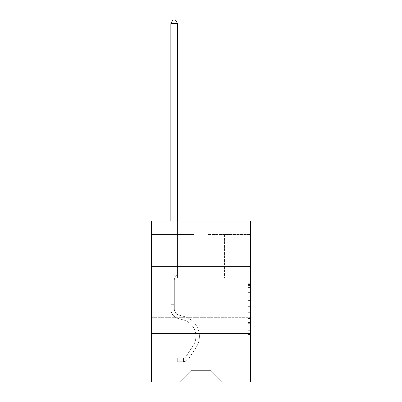 <?xml version="1.0" encoding="UTF-8"?>
<svg xmlns="http://www.w3.org/2000/svg" width="402" height="402" viewBox="0 0 402 402"><rect width="100%" height="100%" fill="white"/><g stroke="black" fill="none" stroke-linecap="round" stroke-linejoin="round"><path stroke-width="0.3" stroke-dasharray="2.01 1.51" d="M250.572 300.173L250.572 283.023L250.572 300.173M151.428 300.173L151.428 283.023L151.428 300.173M247.893 297.952L247.893 306.369L250.572 306.369L250.572 331.881L250.572 284.541L250.572 306.369L247.893 306.369L247.893 283.752L247.893 334.514L247.893 281.908L247.893 330.831L250.572 330.831L247.893 330.831L250.572 330.831L247.893 330.831L247.893 322.414L247.893 334.514L250.572 334.514L250.572 281.908L250.572 330.7L250.572 310.053L247.893 310.053L250.572 310.053L250.572 322.414L250.572 285.591L247.893 285.591L250.572 285.591L250.572 334.514L250.572 284.541L250.572 334.514L247.893 334.514L247.893 281.908L250.572 281.908L250.572 284.541L250.572 281.908L250.572 284.541L250.572 281.908L250.572 283.752L250.572 281.908L247.893 281.908L247.893 285.591L250.572 285.591L247.893 285.591L247.893 297.952L250.572 297.952M250.572 266.677L151.428 266.677L151.428 221.125L250.572 221.125L208.1 221.125L250.572 221.125L250.572 266.677L151.428 266.677L250.572 266.677L250.572 381.9L151.428 381.9L151.428 333.665L250.572 333.665L151.428 333.665L151.428 266.677M250.572 303.214L250.572 300.585L250.572 303.214L247.893 303.214L247.893 292.626L247.893 323.796L247.893 315.972L250.572 315.972L247.893 315.972L247.893 334.514L250.572 334.514L247.893 334.514L250.572 334.514L247.893 334.514L247.893 281.908L250.572 281.908L247.893 281.908L250.572 281.908L247.893 281.908L247.893 303.214L250.572 303.214M250.572 234.522L250.572 221.125L250.572 234.522L208.1 234.522L250.572 234.522M210.914 277.933L210.914 370.644L222.17 381.9L231.145 381.9L231.145 234.522L224.447 234.522L231.145 234.522L224.447 234.522L231.145 234.522L224.447 234.522L231.145 234.522L224.447 234.522L231.145 234.522L224.447 234.522L231.145 234.522L224.447 234.522L231.145 234.522L224.447 234.522L231.145 234.522L224.447 234.522L231.145 234.522L224.447 234.522L231.145 234.522L224.447 234.522L231.145 234.522L224.447 234.522L231.145 234.522L224.447 234.522L231.145 234.522L224.447 234.522L231.145 234.522L224.447 234.522L231.145 234.522L224.447 234.522L231.145 234.522L224.447 234.522L231.145 234.522L224.447 234.522L231.145 234.522L224.447 234.522L231.145 234.522L224.447 234.522L231.145 234.522L224.447 234.522L231.145 234.522L231.145 381.9L231.145 234.522L231.145 381.9L231.145 234.522L231.145 381.9L231.145 234.522L231.145 381.9L231.145 234.522L231.145 381.9L231.145 234.522L231.145 381.9L231.145 234.522L231.145 381.9L231.145 234.522L231.145 381.9L231.145 234.522L231.145 381.9L231.145 234.522L231.145 381.9L231.145 234.522L231.145 381.9L231.145 234.522L231.145 381.9L231.145 234.522L231.145 381.9L231.145 234.522L231.145 381.9L231.145 234.522L231.145 381.9L231.145 234.522L231.145 381.9L231.145 234.522L231.145 381.9L231.145 234.522L231.145 381.9L231.145 234.522L231.145 381.9L231.145 234.522L231.145 381.9L179.83 381.9L222.17 381.9L210.914 370.644L222.17 381.9L210.914 370.644L222.17 381.9L210.914 370.644L222.17 381.9L210.914 370.644L222.17 381.9L210.914 370.644L222.17 381.9L210.914 370.644L222.17 381.9L210.914 370.644L222.17 381.9L210.914 370.644L222.17 381.9L210.914 370.644L222.17 381.9L210.914 370.644L222.17 381.9L210.914 370.644L222.17 381.9L210.914 370.644L222.17 381.9L210.914 370.644L222.17 381.9L210.914 370.644L222.17 381.9L210.914 370.644L222.17 381.9L210.914 370.644L222.17 381.9L210.914 370.644L222.17 381.9L210.914 370.644L222.17 381.9L210.914 370.644L222.17 381.9L210.914 370.644L191.086 370.644L191.086 277.933L191.086 370.644L191.086 277.933L191.086 370.644L179.83 381.9L191.086 370.644L179.83 381.9L191.086 370.644L191.086 277.933L210.914 277.933L210.914 370.644L222.17 381.9L210.914 370.644L210.914 277.933L210.914 370.644L210.914 277.933L210.914 370.644L210.914 277.933L210.914 370.644L210.914 277.933L210.914 370.644L210.914 277.933L210.914 370.644L210.914 277.933L210.914 370.644L210.914 277.933L210.914 370.644L210.914 277.933L210.914 370.644L210.914 277.933L210.914 370.644L210.914 277.933L210.914 370.644L210.914 277.933L210.914 370.644L210.914 277.933L210.914 370.644L210.914 277.933L210.914 370.644L210.914 277.933L210.914 370.644L210.914 277.933L210.914 370.644L210.914 277.933L210.914 370.644L210.914 277.933L210.914 370.644L210.914 277.933L210.914 370.644L210.914 277.933L210.914 370.644L210.914 277.933L177.553 277.933L177.553 234.522L170.855 234.522L170.855 381.9L179.83 381.9L170.855 381.9L179.83 381.9L170.855 381.9L179.83 381.9L170.855 381.9L179.83 381.9L170.855 381.9L179.83 381.9L170.855 381.9L179.83 381.9L170.855 381.9L179.83 381.9L170.855 381.9L179.83 381.9L170.855 381.9L179.83 381.9L170.855 381.9L179.83 381.9L170.855 381.9L179.83 381.9L170.855 381.9L179.83 381.9L170.855 381.9L179.83 381.9L170.855 381.9L179.83 381.9L170.855 381.9L179.83 381.9L170.855 381.9L179.83 381.9L170.855 381.9L179.83 381.9L170.855 381.9L179.83 381.9L170.855 381.9L179.83 381.9L170.855 381.9L179.83 381.9L170.855 381.9L170.855 234.522L170.855 381.9L170.855 234.522L170.855 381.9L170.855 234.522L170.855 381.9L170.855 234.522L170.855 381.9L170.855 234.522L170.855 381.9L170.855 234.522L170.855 381.9L170.855 234.522L170.855 381.9L170.855 234.522L170.855 381.9L170.855 234.522L170.855 381.9L170.855 234.522L170.855 381.9L170.855 234.522L170.855 381.9L170.855 234.522L170.855 381.9L170.855 234.522L170.855 381.9L170.855 234.522L170.855 381.9L170.855 234.522L170.855 381.9L170.855 234.522L170.855 381.9L170.855 234.522L170.855 381.9L170.855 234.522L170.855 381.9L170.855 234.522L170.855 381.9L170.855 234.522L177.553 234.522L170.855 234.522L177.553 234.522L170.855 234.522L177.553 234.522L170.855 234.522L177.553 234.522L170.855 234.522L177.553 234.522L170.855 234.522L177.553 234.522L170.855 234.522L177.553 234.522L170.855 234.522L177.553 234.522L170.855 234.522L177.553 234.522L170.855 234.522L177.553 234.522L170.855 234.522L177.553 234.522L170.855 234.522L177.553 234.522L170.855 234.522L177.553 234.522L170.855 234.522L177.553 234.522L170.855 234.522L177.553 234.522L170.855 234.522L177.553 234.522L170.855 234.522L177.553 234.522L170.855 234.522L177.553 234.522L170.855 234.522L177.553 234.522L170.855 234.522L177.553 234.522L177.553 277.933L177.553 234.522L177.553 277.933L177.553 234.522L177.553 277.933L177.553 234.522L177.553 277.933L177.553 234.522L177.553 277.933L177.553 234.522L177.553 277.933L177.553 234.522L177.553 277.933L177.553 234.522L177.553 277.933L177.553 234.522L177.553 277.933L177.553 234.522L177.553 277.933L177.553 234.522L177.553 277.933L177.553 234.522L177.553 277.933L177.553 234.522L177.553 277.933L177.553 234.522L177.553 277.933L177.553 234.522L177.553 277.933L177.553 234.522L177.553 277.933L177.553 234.522L177.553 277.933L177.553 234.522L177.553 277.933L177.553 234.522L177.553 277.933L177.553 234.522L177.553 277.933L191.086 277.933L177.553 277.933L191.086 277.933L177.553 277.933L191.086 277.933L177.553 277.933L191.086 277.933L177.553 277.933L191.086 277.933L177.553 277.933L191.086 277.933L177.553 277.933L191.086 277.933L177.553 277.933L191.086 277.933L177.553 277.933L191.086 277.933L177.553 277.933L191.086 277.933L177.553 277.933L191.086 277.933L177.553 277.933L191.086 277.933L177.553 277.933L191.086 277.933L177.553 277.933L191.086 277.933L177.553 277.933L191.086 277.933L177.553 277.933L191.086 277.933L177.553 277.933L191.086 277.933L177.553 277.933L191.086 277.933L177.553 277.933L191.086 277.933L177.553 277.933L191.086 277.933L191.086 370.644L179.83 381.9L191.086 370.644L191.086 277.933L191.086 370.644L179.83 381.9L191.086 370.644L191.086 277.933L191.086 370.644L179.83 381.9L191.086 370.644L191.086 277.933L191.086 370.644L179.83 381.9L191.086 370.644L191.086 277.933L191.086 370.644L179.83 381.9L191.086 370.644L191.086 277.933L191.086 370.644L179.83 381.9L191.086 370.644L191.086 277.933L191.086 370.644L179.83 381.9L191.086 370.644L191.086 277.933L191.086 370.644L179.83 381.9L191.086 370.644L191.086 277.933L191.086 370.644L179.83 381.9L191.086 370.644L191.086 277.933L191.086 370.644L179.83 381.9L191.086 370.644L191.086 277.933L191.086 370.644L179.83 381.9L191.086 370.644L191.086 277.933L191.086 370.644L179.83 381.9L191.086 370.644L191.086 277.933L191.086 370.644L179.83 381.9L191.086 370.644L191.086 277.933L191.086 370.644L179.83 381.9L191.086 370.644L191.086 277.933L191.086 370.644L179.83 381.9L191.086 370.644L191.086 277.933L191.086 370.644L179.83 381.9L191.086 370.644L191.086 277.933L191.086 370.644L179.83 381.9L191.086 370.644L191.086 277.933L191.086 370.644L179.83 381.9L191.086 370.644L191.086 277.933L191.086 370.644L179.83 381.9L191.086 370.644L210.914 370.644L210.914 277.933L224.447 277.933L210.914 277.933M193.9 234.522L151.428 234.522L193.9 234.522L193.9 221.125L151.428 221.125L193.9 221.125L193.9 234.522M151.428 234.522L151.428 221.125L151.428 234.522M208.1 234.522L208.1 221.125L208.1 234.522M224.447 234.522L224.447 277.933L224.447 234.522M151.428 333.665L250.572 333.665M247.893 306.369L250.572 306.369L247.893 306.369M247.893 283.752L247.893 281.908L247.893 283.752L250.572 283.752L247.893 283.752M247.893 323.665L247.893 312.681L247.893 323.665L250.572 323.665L247.893 323.665M247.893 312.681L247.893 310.053L250.572 310.053L247.893 310.053L247.893 312.681L250.572 312.681L247.893 312.681M247.893 292.626L247.893 285.591L247.893 292.626L250.572 292.626L247.893 292.626M247.893 281.908L250.572 281.908L247.893 281.908L247.893 284.541L247.893 281.908L250.572 281.908M247.893 334.514L250.572 334.514L247.893 334.514L247.893 331.881L247.893 334.514M170.855 221.125L170.855 309.017A9.779 9.779 0 0 0 178.011 318.439A9.779 9.779 0 0 1 170.855 309.017A9.779 9.779 0 0 0 178.011 318.439A9.779 9.779 0 0 1 170.855 309.017A9.779 9.779 0 0 0 178.011 318.439A9.779 9.779 0 0 1 170.855 309.017A9.779 9.779 0 0 0 178.011 318.439A9.779 9.779 0 0 1 170.855 309.017A9.779 9.779 0 0 0 178.011 318.439A9.779 9.779 0 0 1 170.855 309.017A9.779 9.779 0 0 0 178.011 318.439A9.779 9.779 0 0 1 170.855 309.017A9.779 9.779 0 0 0 178.011 318.439A9.779 9.779 0 0 1 170.855 309.017A9.779 9.779 0 0 0 178.011 318.439A9.779 9.779 0 0 1 170.855 309.017A9.779 9.779 0 0 0 178.011 318.439A9.779 9.779 0 0 1 170.855 309.017A9.779 9.779 0 0 0 178.011 318.439A9.779 9.779 0 0 1 170.855 309.017A9.779 9.779 0 0 0 178.011 318.439A9.779 9.779 0 0 1 170.855 309.017A9.779 9.779 0 0 0 178.011 318.439A9.779 9.779 0 0 1 170.855 309.017A9.779 9.779 0 0 0 178.011 318.439A9.779 9.779 0 0 1 170.855 309.017A9.779 9.779 0 0 0 178.011 318.439A9.779 9.779 0 0 1 170.855 309.017A9.779 9.779 0 0 0 178.011 318.439A9.779 9.779 0 0 1 170.855 309.017A9.779 9.779 0 0 0 178.011 318.439A9.779 9.779 0 0 1 170.855 309.017A9.779 9.779 0 0 0 178.011 318.439A9.779 9.779 0 0 1 170.855 309.017A9.779 9.779 0 0 0 178.011 318.439A9.779 9.779 0 0 1 170.855 309.017A9.779 9.779 0 0 0 178.011 318.439A9.779 9.779 0 0 1 170.855 309.017A9.779 9.779 0 0 0 178.011 318.439A9.779 9.779 0 0 1 170.855 309.017A9.779 9.779 0 0 0 178.011 318.439L183.463 319.962A17.015 17.015 0 0 1 193.121 345.685A17.015 17.015 0 0 0 183.463 319.962A17.015 17.015 0 0 1 193.121 345.685A17.015 17.015 0 0 0 183.463 319.962L178.011 318.439L183.463 319.962A17.015 17.015 0 0 1 193.121 345.685A17.015 17.015 0 0 0 183.463 319.962L178.011 318.439L183.463 319.962A17.015 17.015 0 0 1 193.121 345.685A17.015 17.015 0 0 0 183.463 319.962A17.015 17.015 0 0 1 193.121 345.685A17.015 17.015 0 0 0 183.463 319.962L178.011 318.439L183.463 319.962A17.015 17.015 0 0 1 193.121 345.685A17.015 17.015 0 0 0 183.463 319.962L178.011 318.439L183.463 319.962A17.015 17.015 0 0 1 193.121 345.685A17.015 17.015 0 0 0 183.463 319.962A17.015 17.015 0 0 1 193.121 345.685A17.015 17.015 0 0 0 183.463 319.962L178.011 318.439L183.463 319.962A17.015 17.015 0 0 1 193.121 345.685A17.015 17.015 0 0 0 183.463 319.962L178.011 318.439L183.463 319.962A17.015 17.015 0 0 1 193.121 345.685A17.015 17.015 0 0 0 183.463 319.962A17.015 17.015 0 0 1 193.121 345.685A17.015 17.015 0 0 0 183.463 319.962L178.011 318.439L183.463 319.962A17.015 17.015 0 0 1 193.121 345.685A17.015 17.015 0 0 0 183.463 319.962L178.011 318.439L183.463 319.962A17.015 17.015 0 0 1 193.121 345.685A17.015 17.015 0 0 0 183.463 319.962A17.015 17.015 0 0 1 193.121 345.685A17.015 17.015 0 0 0 183.463 319.962L178.011 318.439L183.463 319.962A17.015 17.015 0 0 1 193.121 345.685A17.015 17.015 0 0 0 183.463 319.962L178.011 318.439L183.463 319.962A17.015 17.015 0 0 1 193.121 345.685A17.015 17.015 0 0 0 183.463 319.962A17.015 17.015 0 0 1 193.121 345.685A17.015 17.015 0 0 0 183.463 319.962L178.011 318.439L183.463 319.962A17.015 17.015 0 0 1 193.121 345.685A17.015 17.015 0 0 0 183.463 319.962L178.011 318.439L183.463 319.962A17.015 17.015 0 0 1 193.121 345.685A17.015 17.015 0 0 0 183.463 319.962A17.015 17.015 0 0 1 193.121 345.685A17.015 17.015 0 0 0 183.463 319.962L178.011 318.439L183.463 319.962A17.015 17.015 0 0 1 193.121 345.685L185.935 356.634L193.121 345.685A17.015 17.015 0 0 0 183.463 319.962A17.015 17.015 0 0 1 193.121 345.685L185.935 356.634L193.121 345.685A17.015 17.015 0 0 0 183.463 319.962A17.015 17.015 0 0 1 193.121 345.685L185.935 356.634L193.121 345.685A17.015 17.015 0 0 0 183.463 319.962A17.015 17.015 0 0 1 193.121 345.685L185.935 356.634L193.121 345.685A17.015 17.015 0 0 0 183.463 319.962A17.015 17.015 0 0 1 193.121 345.685L185.935 356.634L193.121 345.685A17.015 17.015 0 0 0 183.463 319.962A17.015 17.015 0 0 1 193.121 345.685L185.935 356.634L193.121 345.685A17.015 17.015 0 0 0 183.463 319.962A17.015 17.015 0 0 1 193.121 345.685L185.935 356.634L193.121 345.685A17.015 17.015 0 0 0 183.463 319.962A17.015 17.015 0 0 1 193.121 345.685L185.935 356.634L193.121 345.685A17.015 17.015 0 0 0 183.463 319.962A17.015 17.015 0 0 1 193.121 345.685L185.935 356.634L193.121 345.685A17.015 17.015 0 0 0 183.463 319.962A17.015 17.015 0 0 1 193.121 345.685L185.935 356.634L193.121 345.685A17.015 17.015 0 0 0 183.463 319.962A17.015 17.015 0 0 1 193.121 345.685L185.935 356.634L193.121 345.685A17.015 17.015 0 0 0 183.463 319.962A17.015 17.015 0 0 1 193.121 345.685L185.935 356.634L193.121 345.685A17.015 17.015 0 0 0 183.463 319.962A17.015 17.015 0 0 1 193.121 345.685L185.935 356.634A3.618 3.618 0 0 1 185.056 357.564C183.026 358.494 183.026 358.494 185.056 357.564C183.026 358.494 183.026 358.494 185.056 357.564A3.618 3.618 0 0 0 185.935 356.634L193.121 345.685A17.015 17.015 0 0 0 183.463 319.962A17.015 17.015 0 0 1 193.121 345.685L185.935 356.634A3.618 3.618 0 0 1 183.046 358.262A3.618 3.618 0 0 0 185.935 356.634A3.618 3.618 0 0 1 185.056 357.564C183.026 358.494 183.026 358.494 185.056 357.564C183.026 358.494 183.026 358.494 185.056 357.564A3.618 3.618 0 0 0 185.935 356.634L193.121 345.685L185.935 356.634A3.618 3.618 0 0 1 183.046 358.262A3.618 3.618 0 0 0 185.935 356.634A3.618 3.618 0 0 1 185.056 357.564C183.026 358.494 183.026 358.494 185.056 357.564C183.026 358.494 183.026 358.494 185.056 357.564A3.618 3.618 0 0 0 185.935 356.634L193.121 345.685L185.935 356.634A3.618 3.618 0 0 1 183.046 358.262A3.618 3.618 0 0 0 185.935 356.634A3.618 3.618 0 0 1 185.056 357.564C183.026 358.494 183.026 358.494 185.056 357.564C183.026 358.494 183.026 358.494 185.056 357.564A3.618 3.618 0 0 0 185.935 356.634L193.121 345.685A17.015 17.015 0 0 0 183.463 319.962A17.015 17.015 0 0 1 193.121 345.685L185.935 356.634A3.618 3.618 0 0 1 183.046 358.262A3.618 3.618 0 0 0 185.935 356.634A3.618 3.618 0 0 1 185.056 357.564C183.026 358.494 183.026 358.494 185.056 357.564C183.026 358.494 183.026 358.494 185.056 357.564A3.618 3.618 0 0 0 185.935 356.634L193.121 345.685L185.935 356.634A3.618 3.618 0 0 1 183.046 358.262A3.618 3.618 0 0 0 185.935 356.634A3.618 3.618 0 0 1 185.056 357.564C183.026 358.494 183.026 358.494 185.056 357.564C183.026 358.494 183.026 358.494 185.056 357.564A3.618 3.618 0 0 0 185.935 356.634L193.121 345.685L185.935 356.634A3.618 3.618 0 0 1 183.046 358.262A3.618 3.618 0 0 0 185.935 356.634A3.618 3.618 0 0 1 185.056 357.564C183.026 358.494 183.026 358.494 185.056 357.564C183.026 358.494 183.026 358.494 185.056 357.564A3.618 3.618 0 0 0 185.935 356.634L193.121 345.685A17.015 17.015 0 0 0 183.463 319.962A17.015 17.015 0 0 1 193.121 345.685L185.935 356.634A3.618 3.618 0 0 1 183.046 358.262A3.618 3.618 0 0 0 185.935 356.634A3.618 3.618 0 0 1 185.056 357.564C183.026 358.494 183.026 358.494 185.056 357.564C183.026 358.494 183.026 358.494 185.056 357.564A3.618 3.618 0 0 0 185.935 356.634L193.121 345.685L185.935 356.634A3.618 3.618 0 0 1 183.046 358.262A3.618 3.618 0 0 0 185.935 356.634A3.618 3.618 0 0 1 185.056 357.564C183.026 358.494 183.026 358.494 185.056 357.564C183.026 358.494 183.026 358.494 185.056 357.564A3.618 3.618 0 0 0 185.935 356.634L193.121 345.685L185.935 356.634A3.618 3.618 0 0 1 183.046 358.262A3.618 3.618 0 0 0 185.935 356.634A3.618 3.618 0 0 1 185.056 357.564C183.026 358.494 183.026 358.494 185.056 357.564C183.026 358.494 183.026 358.494 185.056 357.564A3.618 3.618 0 0 0 185.935 356.634L193.121 345.685A17.015 17.015 0 0 0 183.463 319.962A17.015 17.015 0 0 1 193.121 345.685L185.935 356.634A3.618 3.618 0 0 1 183.046 358.262A3.618 3.618 0 0 0 185.935 356.634A3.618 3.618 0 0 1 185.056 357.564C183.026 358.494 183.026 358.494 185.056 357.564C183.026 358.494 183.026 358.494 185.056 357.564A3.618 3.618 0 0 0 185.935 356.634L193.121 345.685L185.935 356.634A3.618 3.618 0 0 1 183.046 358.262A3.618 3.618 0 0 0 185.935 356.634A3.618 3.618 0 0 1 185.056 357.564C183.026 358.494 183.026 358.494 185.056 357.564C183.026 358.494 183.026 358.494 185.056 357.564A3.618 3.618 0 0 0 185.935 356.634L193.121 345.685L185.935 356.634A3.618 3.618 0 0 1 183.046 358.262A3.618 3.618 0 0 0 185.935 356.634A3.618 3.618 0 0 1 185.056 357.564C183.026 358.494 183.026 358.494 185.056 357.564C183.026 358.494 183.026 358.494 185.056 357.564A3.618 3.618 0 0 0 185.935 356.634L193.121 345.685A17.015 17.015 0 0 0 183.463 319.962A17.015 17.015 0 0 1 193.121 345.685L185.935 356.634A3.618 3.618 0 0 1 183.046 358.262A3.618 3.618 0 0 0 185.935 356.634A3.618 3.618 0 0 1 185.056 357.564C183.026 358.494 183.026 358.494 185.056 357.564C183.026 358.494 183.026 358.494 185.056 357.564A3.618 3.618 0 0 0 185.935 356.634L193.121 345.685L185.935 356.634A3.618 3.618 0 0 1 183.046 358.262A3.618 3.618 0 0 0 185.935 356.634A3.618 3.618 0 0 1 185.056 357.564C183.026 358.494 183.026 358.494 185.056 357.564C183.026 358.494 183.026 358.494 185.056 357.564A3.618 3.618 0 0 0 185.935 356.634L193.121 345.685L185.935 356.634A3.618 3.618 0 0 1 183.046 358.262A3.618 3.618 0 0 0 185.935 356.634A3.618 3.618 0 0 1 185.056 357.564C183.026 358.494 183.026 358.494 185.056 357.564C183.026 358.494 183.026 358.494 185.056 357.564A3.618 3.618 0 0 0 185.935 356.634L193.121 345.685L185.935 356.634A3.618 3.618 0 0 1 183.046 358.262A3.618 3.618 0 0 0 185.935 356.634A3.618 3.618 0 0 1 185.056 357.564C183.026 358.494 183.026 358.494 185.056 357.564C183.026 358.494 183.026 358.494 185.056 357.564A3.618 3.618 0 0 0 185.935 356.634L193.121 345.685L185.935 356.634A3.618 3.618 0 0 1 183.046 358.262A3.618 3.618 0 0 0 185.935 356.634A3.618 3.618 0 0 1 185.056 357.564C183.026 358.494 183.026 358.494 185.056 357.564C183.026 358.494 183.026 358.494 185.056 357.564A3.618 3.618 0 0 0 185.935 356.634L193.121 345.685L185.935 356.634A3.618 3.618 0 0 1 183.046 358.262A3.618 3.618 0 0 0 185.935 356.634A3.618 3.618 0 0 1 185.056 357.564C183.026 358.494 183.026 358.494 185.056 357.564C183.026 358.494 183.026 358.494 185.056 357.564A3.618 3.618 0 0 0 185.935 356.634L193.121 345.685L185.935 356.634A3.618 3.618 0 0 1 183.046 358.262A3.618 3.618 0 0 0 185.935 356.634A3.618 3.618 0 0 1 185.056 357.564A3.618 3.618 0 0 0 185.935 356.634L193.121 345.685L185.935 356.634A3.618 3.618 0 0 1 183.046 358.262L177.689 358.267L177.689 361.75L177.689 358.267L183.046 358.262L183.046 361.75L177.689 361.75L183.046 361.75L183.046 358.262L177.689 358.267L177.689 361.75L177.689 358.267L183.046 358.262L183.046 361.75L177.689 361.75L183.046 361.75L183.046 358.262L177.689 358.267L177.689 361.75L177.689 358.267L183.046 358.262L183.046 361.75L177.689 361.75L183.046 361.75L183.046 358.262L177.689 358.267L177.689 361.75L177.689 358.267L183.046 358.262L183.046 361.75L177.689 361.75L183.046 361.75L183.046 358.262L177.689 358.267L177.689 361.75L177.689 358.267L183.046 358.262L183.046 361.75L177.689 361.75L183.046 361.75L183.046 358.262L177.689 358.267L177.689 361.75L177.689 358.267L183.046 358.262L183.046 361.75L177.689 361.75L183.046 361.75L183.046 358.262L177.689 358.267L177.689 361.75L177.689 358.267L183.046 358.262L183.046 361.75L177.689 361.75L183.046 361.75L183.046 358.262L177.689 358.267L177.689 361.75L177.689 358.267L183.046 358.262L183.046 361.75L177.689 361.75L183.046 361.75L183.046 358.262L177.689 358.267L177.689 361.75L177.689 358.267L183.046 358.262L183.046 361.75L177.689 361.75L183.046 361.75L183.046 358.262L177.689 358.267L177.689 361.75L177.689 358.267L183.046 358.262L183.046 361.75L177.689 361.75L183.046 361.75L183.046 358.262L177.689 358.267L177.689 361.75L177.689 358.267L183.046 358.262L183.046 361.75L177.689 361.75L183.046 361.75L183.046 358.262L177.689 358.267L177.689 361.75L177.689 358.267L183.046 358.262L183.046 361.75L177.689 361.75L183.046 361.75L183.046 358.262L177.689 358.267L177.689 361.75L177.689 358.267L183.046 358.262L183.046 361.75L177.689 361.75L183.046 361.75L183.046 358.262L177.689 358.267L177.689 361.75L177.689 358.267L183.046 358.262L183.046 361.75L177.689 361.75L183.046 361.75L183.046 358.262L177.689 358.267L177.689 361.75L177.689 358.267L183.046 358.262L183.046 361.75L177.689 361.75L183.046 361.75L183.046 358.262L177.689 358.267L177.689 361.75L177.689 358.267L183.046 358.262L183.046 361.75L177.689 361.75L183.046 361.75L183.046 358.262L177.689 358.267L177.689 361.75L177.689 358.267L183.046 358.262L183.046 361.75L177.689 361.75L183.046 361.75L183.046 358.262L177.689 358.267L177.689 361.75L177.689 358.267L183.046 358.262L183.046 361.75L177.689 361.75L183.046 361.75L183.046 358.262L177.689 358.267L177.689 361.75L177.689 358.267L183.046 358.262L183.046 361.75L177.689 361.75L183.046 361.75L183.046 358.262L177.689 358.267L183.046 358.262L183.046 361.75L183.046 358.262A3.618 3.618 0 0 0 185.935 356.634L193.121 345.685A17.015 17.015 0 0 0 183.463 319.962L178.011 318.439A9.779 9.779 0 0 1 170.855 309.017L170.855 23.582L177.553 23.582L177.553 274.661L176.041 276.174A5.824 5.824 0 0 0 174.337 280.289A5.824 5.824 0 0 1 176.041 276.174L177.553 274.661L177.553 23.582L170.855 23.582L177.553 23.582L175.543 20.1L172.865 20.1L175.543 20.1L172.865 20.1L170.855 23.582L177.553 23.582L175.543 20.1L172.865 20.1L170.855 23.582L177.553 23.582L177.553 274.661L176.041 276.174A5.824 5.824 0 0 0 174.337 280.289A5.824 5.824 0 0 1 176.041 276.174L177.553 274.661L177.553 23.582L170.855 23.582L177.553 23.582L175.543 20.1L172.865 20.1L175.543 20.1L172.865 20.1L170.855 23.582L177.553 23.582L175.543 20.1L172.865 20.1L170.855 23.582L177.553 23.582L177.553 274.661L176.041 276.174A5.824 5.824 0 0 0 174.337 280.289A5.824 5.824 0 0 1 176.041 276.174L177.553 274.661L177.553 23.582L170.855 23.582L177.553 23.582L175.543 20.1L172.865 20.1L175.543 20.1L172.865 20.1L170.855 23.582L177.553 23.582L175.543 20.1L172.865 20.1L170.855 23.582L177.553 23.582L177.553 274.661L176.041 276.174A5.824 5.824 0 0 0 174.337 280.289A5.824 5.824 0 0 1 176.041 276.174L177.553 274.661L177.553 23.582L170.855 23.582L177.553 23.582L175.543 20.1L172.865 20.1L175.543 20.1L172.865 20.1L170.855 23.582L177.553 23.582L175.543 20.1L172.865 20.1L170.855 23.582L177.553 23.582L177.553 274.661L176.041 276.174A5.824 5.824 0 0 0 174.337 280.289A5.824 5.824 0 0 1 176.041 276.174L177.553 274.661L177.553 23.582L170.855 23.582L177.553 23.582L175.543 20.1L172.865 20.1L175.543 20.1L172.865 20.1L170.855 23.582L177.553 23.582L175.543 20.1L172.865 20.1L170.855 23.582L177.553 23.582L177.553 274.661L176.041 276.174A5.824 5.824 0 0 0 174.337 280.289A5.824 5.824 0 0 1 176.041 276.174L177.553 274.661L177.553 23.582L170.855 23.582L177.553 23.582L175.543 20.1L172.865 20.1L175.543 20.1L172.865 20.1L170.855 23.582L177.553 23.582L175.543 20.1L172.865 20.1L170.855 23.582L177.553 23.582L177.553 274.661L176.041 276.174A5.824 5.824 0 0 0 174.337 280.289A5.824 5.824 0 0 1 176.041 276.174L177.553 274.661L177.553 23.582L170.855 23.582L177.553 23.582L175.543 20.1L172.865 20.1L175.543 20.1L172.865 20.1L170.855 23.582L170.855 309.017A9.779 9.779 0 0 0 178.011 318.439A9.779 9.779 0 0 1 170.855 309.017L170.855 23.582L170.855 309.017A9.779 9.779 0 0 0 178.011 318.439A9.779 9.779 0 0 1 170.855 309.017L170.855 23.582L170.855 309.017A9.779 9.779 0 0 0 178.011 318.439A9.779 9.779 0 0 1 170.855 309.017L170.855 23.582L170.855 309.017A9.779 9.779 0 0 0 178.011 318.439L183.463 319.962L178.011 318.439A9.779 9.779 0 0 1 170.855 309.017L170.855 23.582L170.855 309.017A9.779 9.779 0 0 0 178.011 318.439A9.779 9.779 0 0 1 170.855 309.017L170.855 23.582L170.855 309.017A9.779 9.779 0 0 0 178.011 318.439A9.779 9.779 0 0 1 170.855 309.017L170.855 23.582L170.855 309.017A9.779 9.779 0 0 0 178.011 318.439L183.463 319.962L178.011 318.439A9.779 9.779 0 0 1 170.855 309.017L170.855 23.582L172.865 20.1L175.543 20.1L177.553 23.582L177.553 274.661L176.041 276.174A5.824 5.824 0 0 0 174.337 280.289A5.824 5.824 0 0 1 176.041 276.174L177.553 274.661L177.553 23.582L170.855 23.582L170.855 309.017A9.779 9.779 0 0 0 178.011 318.439A9.779 9.779 0 0 1 170.855 309.017L170.855 23.582L172.865 20.1L170.855 23.582L177.553 23.582L175.543 20.1L177.553 23.582L177.553 274.661L176.041 276.174A5.824 5.824 0 0 0 174.337 280.289A5.824 5.824 0 0 1 176.041 276.174L177.553 274.661L177.553 23.582L175.543 20.1L172.865 20.1L170.855 23.582L170.855 309.017A9.779 9.779 0 0 0 178.011 318.439A9.779 9.779 0 0 1 170.855 309.017L170.855 23.582L172.865 20.1L175.543 20.1L177.553 23.582L177.553 274.661L176.041 276.174A5.824 5.824 0 0 0 174.337 280.289A5.824 5.824 0 0 1 176.041 276.174L177.553 274.661L177.553 23.582L170.855 23.582L170.855 309.017A9.779 9.779 0 0 0 178.011 318.439L183.463 319.962A17.015 17.015 0 0 1 193.121 345.685A17.015 17.015 0 0 0 183.463 319.962L178.011 318.439A9.779 9.779 0 0 1 170.855 309.017L170.855 23.582L172.865 20.1L170.855 23.582L177.553 23.582L175.543 20.1L177.553 23.582L177.553 274.661L176.041 276.174A5.824 5.824 0 0 0 174.337 280.289A5.824 5.824 0 0 1 176.041 276.174L177.553 274.661L177.553 23.582L175.543 20.1L172.865 20.1L170.855 23.582L170.855 309.017A9.779 9.779 0 0 0 178.011 318.439A9.779 9.779 0 0 1 170.855 309.017L170.855 23.582L172.865 20.1L175.543 20.1L177.553 23.582L177.553 274.661L176.041 276.174A5.824 5.824 0 0 0 174.337 280.289A5.824 5.824 0 0 1 176.041 276.174L177.553 274.661L177.553 23.582L170.855 23.582L170.855 309.017A9.779 9.779 0 0 0 178.011 318.439A9.779 9.779 0 0 1 170.855 309.017L170.855 23.582L172.865 20.1L170.855 23.582L177.553 23.582L175.543 20.1L177.553 23.582L177.553 274.661L176.041 276.174A5.824 5.824 0 0 0 174.337 280.289A5.824 5.824 0 0 1 176.041 276.174L177.553 274.661L177.553 23.582L175.543 20.1L172.865 20.1L170.855 23.582L170.855 309.017A9.779 9.779 0 0 0 178.011 318.439L183.463 319.962L178.011 318.439A9.779 9.779 0 0 1 170.855 309.017L170.855 23.582L172.865 20.1L175.543 20.1L177.553 23.582L177.553 274.661L176.041 276.174A5.824 5.824 0 0 0 174.337 280.289A5.824 5.824 0 0 1 176.041 276.174L177.553 274.661L177.553 23.582L170.855 23.582L170.855 309.017A9.779 9.779 0 0 0 178.011 318.439A9.779 9.779 0 0 1 170.855 309.017L170.855 23.582L172.865 20.1L170.855 23.582L177.553 23.582L175.543 20.1L177.553 23.582L177.553 274.661L176.041 276.174A5.824 5.824 0 0 0 174.337 280.289A5.824 5.824 0 0 1 176.041 276.174L177.553 274.661L177.553 23.582L175.543 20.1L172.865 20.1L170.855 23.582L170.855 309.017A9.779 9.779 0 0 0 178.011 318.439A9.779 9.779 0 0 1 170.855 309.017L170.855 23.582L172.865 20.1L175.543 20.1L177.553 23.582L177.553 274.661L176.041 276.174A5.824 5.824 0 0 0 174.337 280.289A5.824 5.824 0 0 1 176.041 276.174L177.553 274.661L177.553 23.582L170.855 23.582L170.855 309.017A9.779 9.779 0 0 0 178.011 318.439L183.463 319.962L178.011 318.439A9.779 9.779 0 0 1 170.855 309.017L170.855 23.582L172.865 20.1L170.855 23.582L177.553 23.582L175.543 20.1L177.553 23.582L177.553 274.661L176.041 276.174A5.824 5.824 0 0 0 174.337 280.289A5.824 5.824 0 0 1 176.041 276.174L177.553 274.661L177.553 23.582L175.543 20.1L172.865 20.1L170.855 23.582L170.855 309.017A9.779 9.779 0 0 0 178.011 318.439A9.779 9.779 0 0 1 170.855 309.017L170.855 23.582L172.865 20.1L175.543 20.1L177.553 23.582L177.553 274.661L176.041 276.174A5.824 5.824 0 0 0 174.337 280.289A5.824 5.824 0 0 1 176.041 276.174L177.553 274.661L177.553 23.582L170.855 23.582L170.855 309.017A9.779 9.779 0 0 0 178.011 318.439A9.779 9.779 0 0 1 170.855 309.017L170.855 23.582L172.865 20.1L170.855 23.582L177.553 23.582L175.543 20.1L177.553 23.582L177.553 274.661L176.041 276.174A5.824 5.824 0 0 0 174.337 280.289A5.824 5.824 0 0 1 176.041 276.174L177.553 274.661L177.553 23.582L175.543 20.1L172.865 20.1L170.855 23.582L170.855 309.017A9.779 9.779 0 0 0 178.011 318.439L183.463 319.962A17.015 17.015 0 0 1 193.121 345.685A17.015 17.015 0 0 0 183.463 319.962L178.011 318.439A9.779 9.779 0 0 1 170.855 309.017L170.855 23.582L172.865 20.1L170.855 23.582M174.337 303.068L170.855 303.068L174.337 303.068L174.337 309.017L174.337 280.289A5.824 5.824 0 0 1 176.041 276.174A5.824 5.824 0 0 0 174.337 280.289L174.337 309.017L174.337 303.068L170.855 303.068L174.337 303.068L174.337 309.017A6.296 6.296 0 0 0 178.945 315.083A6.296 6.296 0 0 1 174.337 309.017L174.337 280.289L174.337 309.017A6.296 6.296 0 0 0 178.945 315.083A6.296 6.296 0 0 1 174.337 309.017L174.337 280.289L174.337 309.017L174.337 303.068L170.855 303.068L174.337 303.068L174.337 309.017A6.296 6.296 0 0 0 178.945 315.083A6.296 6.296 0 0 1 174.337 309.017L174.337 280.289L174.337 309.017A6.296 6.296 0 0 0 178.945 315.083L184.397 316.605L178.945 315.083A6.296 6.296 0 0 1 174.337 309.017L174.337 280.289L174.337 309.017L174.337 303.068L170.855 303.068L174.337 303.068L174.337 309.017A6.296 6.296 0 0 0 178.945 315.083A6.296 6.296 0 0 1 174.337 309.017L174.337 280.289L174.337 309.017A6.296 6.296 0 0 0 178.945 315.083A6.296 6.296 0 0 1 174.337 309.017L174.337 280.289L174.337 309.017L174.337 303.068L170.855 303.068L174.337 303.068L174.337 309.017A6.296 6.296 0 0 0 178.945 315.083L184.397 316.605L178.945 315.083A6.296 6.296 0 0 1 174.337 309.017L174.337 280.289L174.337 309.017A6.296 6.296 0 0 0 178.945 315.083A6.296 6.296 0 0 1 174.337 309.017L174.337 280.289L174.337 309.017L174.337 303.068L170.855 303.068L174.337 303.068L174.337 309.017A6.296 6.296 0 0 0 178.945 315.083A6.296 6.296 0 0 1 174.337 309.017L174.337 280.289L174.337 309.017A6.296 6.296 0 0 0 178.945 315.083L184.397 316.605L178.945 315.083A6.296 6.296 0 0 1 174.337 309.017L174.337 280.289L174.337 309.017L174.337 303.068L170.855 303.068L174.337 303.068L174.337 309.017A6.296 6.296 0 0 0 178.945 315.083A6.296 6.296 0 0 1 174.337 309.017L174.337 280.289L174.337 309.017A6.296 6.296 0 0 0 178.945 315.083A6.296 6.296 0 0 1 174.337 309.017L174.337 280.289L174.337 309.017L174.337 303.068L170.855 303.068L174.337 303.068L174.337 309.017A6.296 6.296 0 0 0 178.945 315.083L184.397 316.605A20.497 20.497 0 0 1 196.035 347.594A20.497 20.497 0 0 0 184.397 316.605L178.945 315.083A6.296 6.296 0 0 1 174.337 309.017L174.337 280.289L174.337 309.017A6.296 6.296 0 0 0 178.945 315.083A6.296 6.296 0 0 1 174.337 309.017L174.337 280.289L174.337 309.017L174.337 303.068L170.855 303.068L174.337 303.068L174.337 309.017A6.296 6.296 0 0 0 178.945 315.083A6.296 6.296 0 0 1 174.337 309.017L174.337 280.289L174.337 309.017A6.296 6.296 0 0 0 178.945 315.083L184.397 316.605L178.945 315.083A6.296 6.296 0 0 1 174.337 309.017L174.337 280.289L174.337 309.017L174.337 303.068L170.855 303.068L174.337 303.068L174.337 309.017A6.296 6.296 0 0 0 178.945 315.083A6.296 6.296 0 0 1 174.337 309.017L174.337 280.289L174.337 309.017A6.296 6.296 0 0 0 178.945 315.083A6.296 6.296 0 0 1 174.337 309.017L174.337 303.068M183.046 361.75A7.1 7.1 0 0 0 188.85 358.544L196.035 347.594A20.497 20.497 0 0 0 184.397 316.605L178.945 315.083L184.397 316.605A20.497 20.497 0 0 1 196.035 347.594A20.497 20.497 0 0 0 184.397 316.605L178.945 315.083A6.296 6.296 0 0 1 174.337 309.017A6.296 6.296 0 0 0 178.945 315.083A6.296 6.296 0 0 1 174.337 309.017L174.337 280.289L174.337 309.017A6.296 6.296 0 0 0 178.945 315.083A6.296 6.296 0 0 1 174.337 309.017A6.296 6.296 0 0 0 178.945 315.083L184.397 316.605L178.945 315.083A6.296 6.296 0 0 1 174.337 309.017A6.296 6.296 0 0 0 178.945 315.083L184.397 316.605L178.945 315.083A6.296 6.296 0 0 1 174.337 309.017A6.296 6.296 0 0 0 178.945 315.083A6.296 6.296 0 0 1 174.337 309.017A6.296 6.296 0 0 0 178.945 315.083L184.397 316.605A20.497 20.497 0 0 1 196.035 347.594L188.85 358.544L196.035 347.594A20.497 20.497 0 0 0 184.397 316.605L178.945 315.083A6.296 6.296 0 0 1 174.337 309.017A6.296 6.296 0 0 0 178.945 315.083L184.397 316.605L178.945 315.083A6.296 6.296 0 0 1 174.337 309.017A6.296 6.296 0 0 0 178.945 315.083A6.296 6.296 0 0 1 174.337 309.017A6.296 6.296 0 0 0 178.945 315.083L184.397 316.605L178.945 315.083A6.296 6.296 0 0 1 174.337 309.017A6.296 6.296 0 0 0 178.945 315.083L184.397 316.605A20.497 20.497 0 0 1 196.035 347.594A20.497 20.497 0 0 0 184.397 316.605L178.945 315.083A6.296 6.296 0 0 1 174.337 309.017A6.296 6.296 0 0 0 178.945 315.083A6.296 6.296 0 0 1 174.337 309.017A6.296 6.296 0 0 0 178.945 315.083L184.397 316.605L178.945 315.083A6.296 6.296 0 0 1 174.337 309.017A6.296 6.296 0 0 0 178.945 315.083L184.397 316.605L178.945 315.083A6.296 6.296 0 0 1 174.337 309.017A6.296 6.296 0 0 0 178.945 315.083A6.296 6.296 0 0 1 174.337 309.017A6.296 6.296 0 0 0 178.945 315.083L184.397 316.605A20.497 20.497 0 0 1 196.035 347.594A20.497 20.497 0 0 0 184.397 316.605L178.945 315.083A6.296 6.296 0 0 1 174.337 309.017A6.296 6.296 0 0 0 178.945 315.083L184.397 316.605L178.945 315.083A6.296 6.296 0 0 1 174.337 309.017A6.296 6.296 0 0 0 178.945 315.083A6.296 6.296 0 0 1 174.337 309.017A6.296 6.296 0 0 0 178.945 315.083L184.397 316.605L178.945 315.083A6.296 6.296 0 0 1 174.337 309.017A6.296 6.296 0 0 0 178.945 315.083L184.397 316.605A20.497 20.497 0 0 1 196.035 347.594L188.85 358.544L196.035 347.594A20.497 20.497 0 0 0 184.397 316.605L178.945 315.083A6.296 6.296 0 0 1 174.337 309.017A6.296 6.296 0 0 0 178.945 315.083A6.296 6.296 0 0 1 174.337 309.017A6.296 6.296 0 0 0 178.945 315.083L184.397 316.605L178.945 315.083A6.296 6.296 0 0 1 174.337 309.017A6.296 6.296 0 0 0 178.945 315.083L184.397 316.605A20.497 20.497 0 0 1 196.035 347.594A20.497 20.497 0 0 0 184.397 316.605L178.945 315.083L184.397 316.605A20.497 20.497 0 0 1 196.035 347.594A20.497 20.497 0 0 0 184.397 316.605L178.945 315.083L184.397 316.605A20.497 20.497 0 0 1 196.035 347.594L188.85 358.544A7.1 7.1 0 0 1 185.056 361.418A7.1 7.1 0 0 0 188.85 358.544L196.035 347.594A20.497 20.497 0 0 0 184.397 316.605L178.945 315.083L184.397 316.605A20.497 20.497 0 0 1 196.035 347.594A20.497 20.497 0 0 0 184.397 316.605L178.945 315.083L184.397 316.605A20.497 20.497 0 0 1 196.035 347.594A20.497 20.497 0 0 0 184.397 316.605L178.945 315.083L184.397 316.605A20.497 20.497 0 0 1 196.035 347.594L188.85 358.544L196.035 347.594A20.497 20.497 0 0 0 184.397 316.605L178.945 315.083L184.397 316.605A20.497 20.497 0 0 1 196.035 347.594A20.497 20.497 0 0 0 184.397 316.605L178.945 315.083L184.397 316.605A20.497 20.497 0 0 1 196.035 347.594A20.497 20.497 0 0 0 184.397 316.605L178.945 315.083L184.397 316.605A20.497 20.497 0 0 1 196.035 347.594L188.85 358.544L196.035 347.594A20.497 20.497 0 0 0 184.397 316.605L178.945 315.083L184.397 316.605A20.497 20.497 0 0 1 196.035 347.594A20.497 20.497 0 0 0 184.397 316.605L178.945 315.083L184.397 316.605A20.497 20.497 0 0 1 196.035 347.594A20.497 20.497 0 0 0 184.397 316.605L178.945 315.083L184.397 316.605A20.497 20.497 0 0 1 196.035 347.594L188.85 358.544A7.1 7.1 0 0 1 185.056 361.418C182.99 361.855 182.99 361.855 185.056 361.418C182.99 361.855 182.99 361.855 185.056 361.418A7.1 7.1 0 0 0 188.85 358.544L196.035 347.594A20.497 20.497 0 0 0 184.397 316.605L178.945 315.083L184.397 316.605A20.497 20.497 0 0 1 196.035 347.594A20.497 20.497 0 0 0 184.397 316.605L178.945 315.083L184.397 316.605A20.497 20.497 0 0 1 196.035 347.594A20.497 20.497 0 0 0 184.397 316.605A20.497 20.497 0 0 1 196.035 347.594L188.85 358.544L196.035 347.594A20.497 20.497 0 0 0 184.397 316.605A20.497 20.497 0 0 1 196.035 347.594L188.85 358.544L196.035 347.594A20.497 20.497 0 0 0 184.397 316.605A20.497 20.497 0 0 1 196.035 347.594A20.497 20.497 0 0 0 184.397 316.605A20.497 20.497 0 0 1 196.035 347.594L188.85 358.544A7.1 7.1 0 0 1 185.056 361.418C182.99 361.855 182.99 361.855 185.056 361.418C182.99 361.855 182.99 361.855 185.056 361.418A7.1 7.1 0 0 0 188.85 358.544L196.035 347.594A20.497 20.497 0 0 0 184.397 316.605A20.497 20.497 0 0 1 196.035 347.594L188.85 358.544L196.035 347.594A20.497 20.497 0 0 0 184.397 316.605A20.497 20.497 0 0 1 196.035 347.594A20.497 20.497 0 0 0 184.397 316.605A20.497 20.497 0 0 1 196.035 347.594L188.85 358.544L196.035 347.594A20.497 20.497 0 0 0 184.397 316.605A20.497 20.497 0 0 1 196.035 347.594L188.85 358.544A7.1 7.1 0 0 1 185.056 361.418C182.99 361.855 182.99 361.855 185.056 361.418C182.99 361.855 182.99 361.855 185.056 361.418A7.1 7.1 0 0 0 188.85 358.544L196.035 347.594A20.497 20.497 0 0 0 184.397 316.605A20.497 20.497 0 0 1 196.035 347.594A20.497 20.497 0 0 0 184.397 316.605A20.497 20.497 0 0 1 196.035 347.594L188.85 358.544L196.035 347.594A20.497 20.497 0 0 0 184.397 316.605A20.497 20.497 0 0 1 196.035 347.594L188.85 358.544L196.035 347.594A20.497 20.497 0 0 0 184.397 316.605A20.497 20.497 0 0 1 196.035 347.594A20.497 20.497 0 0 0 184.397 316.605A20.497 20.497 0 0 1 196.035 347.594L188.85 358.544A7.1 7.1 0 0 1 185.056 361.418C182.99 361.855 182.99 361.855 185.056 361.418C182.99 361.855 182.99 361.855 185.056 361.418A7.1 7.1 0 0 0 188.85 358.544L196.035 347.594A20.497 20.497 0 0 0 184.397 316.605A20.497 20.497 0 0 1 196.035 347.594L188.85 358.544L196.035 347.594A20.497 20.497 0 0 0 184.397 316.605A20.497 20.497 0 0 1 196.035 347.594A20.497 20.497 0 0 0 184.397 316.605A20.497 20.497 0 0 1 196.035 347.594L188.85 358.544L196.035 347.594A20.497 20.497 0 0 0 184.397 316.605A20.497 20.497 0 0 1 196.035 347.594L188.85 358.544A7.1 7.1 0 0 1 185.056 361.418C182.99 361.855 182.99 361.855 185.056 361.418C182.99 361.855 182.99 361.855 185.056 361.418A7.1 7.1 0 0 0 188.85 358.544L196.035 347.594A20.497 20.497 0 0 0 184.397 316.605A20.497 20.497 0 0 1 196.035 347.594A20.497 20.497 0 0 0 184.397 316.605A20.497 20.497 0 0 1 196.035 347.594L188.85 358.544L196.035 347.594A20.497 20.497 0 0 0 184.397 316.605A20.497 20.497 0 0 1 196.035 347.594L188.85 358.544A7.1 7.1 0 0 1 185.056 361.418C182.99 361.855 182.99 361.855 185.056 361.418C182.99 361.855 182.99 361.855 185.056 361.418A7.1 7.1 0 0 0 188.85 358.544L196.035 347.594L188.85 358.544A7.1 7.1 0 0 1 185.056 361.418C182.99 361.855 182.99 361.855 185.056 361.418C182.99 361.855 182.99 361.855 185.056 361.418A7.1 7.1 0 0 0 188.85 358.544L196.035 347.594L188.85 358.544A7.1 7.1 0 0 1 185.056 361.418C182.99 361.855 182.99 361.855 185.056 361.418C182.99 361.855 182.99 361.855 185.056 361.418A7.1 7.1 0 0 0 188.85 358.544L196.035 347.594L188.85 358.544A7.1 7.1 0 0 1 185.056 361.418C182.99 361.855 182.99 361.855 185.056 361.418C182.99 361.855 182.99 361.855 185.056 361.418A7.1 7.1 0 0 0 188.85 358.544L196.035 347.594L188.85 358.544A7.1 7.1 0 0 1 185.056 361.418C182.99 361.855 182.99 361.855 185.056 361.418C182.99 361.855 182.99 361.855 185.056 361.418A7.1 7.1 0 0 0 188.85 358.544L196.035 347.594L188.85 358.544A7.1 7.1 0 0 1 185.056 361.418C182.99 361.855 182.99 361.855 185.056 361.418C182.99 361.855 182.99 361.855 185.056 361.418A7.1 7.1 0 0 0 188.85 358.544L196.035 347.594L188.85 358.544A7.1 7.1 0 0 1 185.056 361.418C182.99 361.855 182.99 361.855 185.056 361.418C182.99 361.855 182.99 361.855 185.056 361.418A7.1 7.1 0 0 0 188.85 358.544L196.035 347.594L188.85 358.544A7.1 7.1 0 0 1 185.056 361.418C182.99 361.855 182.99 361.855 185.056 361.418C182.99 361.855 182.99 361.855 185.056 361.418A7.1 7.1 0 0 0 188.85 358.544L196.035 347.594L188.85 358.544A7.1 7.1 0 0 1 185.056 361.418C182.99 361.855 182.99 361.855 185.056 361.418C182.99 361.855 182.99 361.855 185.056 361.418A7.1 7.1 0 0 0 188.85 358.544L196.035 347.594L188.85 358.544A7.1 7.1 0 0 1 185.056 361.418C182.99 361.855 182.99 361.855 185.056 361.418C182.99 361.855 182.99 361.855 185.056 361.418A7.1 7.1 0 0 0 188.85 358.544L196.035 347.594L188.85 358.544A7.1 7.1 0 0 1 185.056 361.418C182.99 361.855 182.99 361.855 185.056 361.418C182.99 361.855 182.99 361.855 185.056 361.418A7.1 7.1 0 0 0 188.85 358.544L196.035 347.594L188.85 358.544A7.1 7.1 0 0 1 185.056 361.418C182.99 361.855 182.99 361.855 185.056 361.418C182.99 361.855 182.99 361.855 185.056 361.418A7.1 7.1 0 0 0 188.85 358.544L196.035 347.594L188.85 358.544A7.1 7.1 0 0 1 185.056 361.418C182.99 361.855 182.99 361.855 185.056 361.418C182.99 361.855 182.99 361.855 185.056 361.418A7.1 7.1 0 0 0 188.85 358.544L196.035 347.594L188.85 358.544A7.1 7.1 0 0 1 185.056 361.418C182.99 361.855 182.99 361.855 185.056 361.418C182.99 361.855 182.99 361.855 185.056 361.418A7.1 7.1 0 0 0 188.85 358.544A7.1 7.1 0 0 1 183.046 361.75A7.1 7.1 0 0 0 188.85 358.544A7.1 7.1 0 0 1 183.046 361.75A7.1 7.1 0 0 0 188.85 358.544A7.1 7.1 0 0 1 183.046 361.75A7.1 7.1 0 0 0 188.85 358.544A7.1 7.1 0 0 1 183.046 361.75A7.1 7.1 0 0 0 188.85 358.544A7.1 7.1 0 0 1 183.046 361.75A7.1 7.1 0 0 0 188.85 358.544A7.1 7.1 0 0 1 183.046 361.75A7.1 7.1 0 0 0 188.85 358.544A7.1 7.1 0 0 1 183.046 361.75A7.1 7.1 0 0 0 188.85 358.544A7.1 7.1 0 0 1 183.046 361.75A7.1 7.1 0 0 0 188.85 358.544A7.1 7.1 0 0 1 183.046 361.75A7.1 7.1 0 0 0 188.85 358.544A7.1 7.1 0 0 1 183.046 361.75A7.1 7.1 0 0 0 188.85 358.544A7.1 7.1 0 0 1 183.046 361.75A7.1 7.1 0 0 0 188.85 358.544A7.1 7.1 0 0 1 183.046 361.75A7.1 7.1 0 0 0 188.85 358.544A7.1 7.1 0 0 1 183.046 361.75A7.1 7.1 0 0 0 188.85 358.544A7.1 7.1 0 0 1 183.046 361.75A7.1 7.1 0 0 0 188.85 358.544A7.1 7.1 0 0 1 183.046 361.75A7.1 7.1 0 0 0 188.85 358.544A7.1 7.1 0 0 1 183.046 361.75A7.1 7.1 0 0 0 188.85 358.544A7.1 7.1 0 0 1 183.046 361.75A7.1 7.1 0 0 0 188.85 358.544A7.1 7.1 0 0 1 183.046 361.75A7.1 7.1 0 0 0 188.85 358.544A7.1 7.1 0 0 1 183.046 361.75A7.1 7.1 0 0 0 188.85 358.544A7.1 7.1 0 0 1 183.046 361.75L177.689 361.75L183.046 361.75M177.553 23.582L175.543 20.1L177.553 23.582L177.553 274.661L176.041 276.174L177.553 274.661L177.553 221.125M185.056 361.418C182.99 361.855 182.99 361.855 185.056 361.418C182.99 361.855 182.99 361.855 185.056 361.418L185.056 357.564C183.026 358.494 183.026 358.494 185.056 357.564C183.026 358.494 183.026 358.494 185.056 357.564L185.056 361.418M177.689 361.75L177.689 358.267L177.689 361.75M247.893 322.414L250.572 322.414L247.893 322.414M247.893 318.469L250.572 318.469M247.893 294.008L250.572 294.008L247.893 294.008M247.893 284.541L250.572 284.541M247.893 331.881L250.572 331.881M247.893 328.992L250.572 328.992M247.893 287.43L250.572 287.43M247.893 303.741L250.572 303.741L247.893 303.741M247.893 318.6L250.572 318.6L247.893 318.6M247.893 323.796L250.572 323.796L247.893 323.796M247.893 300.585L250.572 300.585L247.893 300.585M174.337 304.676L170.855 304.676L174.337 304.676M151.428 283.023L250.572 283.023L151.428 283.023M247.893 330.7L250.572 330.7M247.893 330.831L250.572 330.831M247.893 285.591L250.572 285.591M151.428 317.324L250.572 317.324L151.428 317.324M183.448 358.227L183.448 361.73L183.448 358.227"/><path stroke-width="0.6" d="M151.428 266.677L250.572 266.677L250.572 221.125L151.428 221.125L151.428 381.9L250.572 381.9L250.572 333.665L151.428 333.665M250.572 333.665L250.572 266.677M177.553 221.125L177.553 23.582L170.855 23.582L170.855 221.125M170.855 23.582L172.865 20.1L175.543 20.1L177.553 23.582"/></g></svg>
